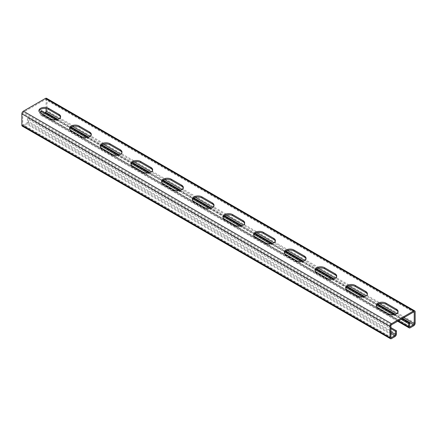 <?xml version="1.0" encoding="UTF-8"?>
<svg xmlns="http://www.w3.org/2000/svg" width="437" height="437" viewBox="0 0 437 437"><rect width="100%" height="100%" fill="white"/><g stroke="black" fill="none" stroke-linecap="round" stroke-linejoin="round"><path stroke-width="0.33" stroke-dasharray="2.19 1.64" d="M396.435 333.983L28.29 121.437L28.29 118.247L390.913 327.608M28.29 121.437A2.169 1.251 -60 0 1 26.761 124.097L23.385 126.042A2.169 1.251 -60 0 1 22.298 126.151M390.913 325.838L22.768 113.292L22.768 124.627L390.913 337.173L23.385 124.982L26.761 123.032A0.869 0.503 -60 0 0 27.373 121.967L27.373 118.782L390.913 328.668M28.29 118.247L27.373 118.782M23.385 124.982A0.869 0.503 -60 0 1 22.948 125.02A0.869 0.503 -60 0 1 22.768 124.627M46.087 108.562L46.087 99.827L413.615 312.018L45.47 99.472L23.385 112.227A0.869 0.503 -60 0 0 22.768 113.292M60.546 117.187A5.643 3.256 180 0 1 60.623 117.717A5.643 3.256 180 0 1 57.143 120.727A5.643 3.256 180 0 1 50.992 120.022L40.565 113.997A5.643 3.256 180 0 1 38.909 111.697A5.643 3.256 180 0 1 38.986 111.162M91.224 134.896A5.643 3.256 180 0 1 91.3 135.432A5.643 3.256 180 0 1 87.821 138.436A5.643 3.256 180 0 1 81.675 137.731L71.242 131.712A5.643 3.256 180 0 1 69.592 129.407A5.643 3.256 180 0 1 69.669 128.877M121.907 152.611A5.643 3.256 180 0 1 121.983 153.141A5.643 3.256 180 0 1 118.498 156.151A5.643 3.256 180 0 1 112.353 155.446L101.919 149.421A5.643 3.256 180 0 1 100.27 147.122A5.643 3.256 180 0 1 100.346 146.586M152.584 170.321A5.643 3.256 180 0 1 152.66 170.856A5.643 3.256 180 0 1 149.175 173.86A5.643 3.256 180 0 1 143.03 173.156L132.602 167.136A5.643 3.256 180 0 1 130.947 164.831A5.643 3.256 180 0 1 131.024 164.301M183.261 188.036A5.643 3.256 180 0 1 183.338 188.565A5.643 3.256 180 0 1 179.858 191.575A5.643 3.256 180 0 1 173.708 190.871L163.28 184.846A5.643 3.256 180 0 1 161.624 182.546A5.643 3.256 180 0 1 161.701 182.011M213.939 205.745A5.643 3.256 180 0 1 214.015 206.28A5.643 3.256 180 0 1 210.536 209.285A5.643 3.256 180 0 1 204.39 208.58L193.957 202.56A5.643 3.256 180 0 1 192.307 200.255A5.643 3.256 180 0 1 192.378 199.725M244.622 223.46A5.643 3.256 180 0 1 244.693 223.99A5.643 3.256 180 0 1 241.213 227A5.643 3.256 180 0 1 235.068 226.295L224.634 220.27A5.643 3.256 180 0 1 222.985 217.97A5.643 3.256 180 0 1 223.061 217.435M275.299 241.169A5.643 3.256 180 0 1 275.376 241.705A5.643 3.256 180 0 1 271.89 244.709A5.643 3.256 180 0 1 265.745 244.004L255.312 237.985A5.643 3.256 180 0 1 253.662 235.68A5.643 3.256 180 0 1 253.739 235.15M305.976 258.884A5.643 3.256 180 0 1 306.053 259.414A5.643 3.256 180 0 1 302.568 262.424A5.643 3.256 180 0 1 296.423 261.719L285.995 255.694A5.643 3.256 180 0 1 284.34 253.394A5.643 3.256 180 0 1 284.416 252.859M336.654 276.594A5.643 3.256 180 0 1 336.73 277.129A5.643 3.256 180 0 1 333.251 280.133A5.643 3.256 180 0 1 327.1 279.429L316.672 273.409A5.643 3.256 180 0 1 315.017 271.104A5.643 3.256 180 0 1 315.093 270.574M367.331 294.309A5.643 3.256 180 0 1 367.408 294.838A5.643 3.256 180 0 1 363.928 297.848A5.643 3.256 180 0 1 357.783 297.144L347.349 291.118A5.643 3.256 180 0 1 345.7 288.819A5.643 3.256 180 0 1 345.776 288.283M398.014 312.018A5.643 3.256 180 0 1 398.091 312.553A5.643 3.256 180 0 1 394.606 315.558A5.643 3.256 180 0 1 388.46 314.853L378.027 308.833A5.643 3.256 180 0 1 376.377 306.528A5.643 3.256 180 0 1 376.454 305.998M46.557 98.303A2.169 1.251 -60 0 1 47.005 99.297L47.005 110.632A2.169 1.251 -60 0 1 45.47 113.292L42.099 115.237A2.169 1.251 -60 0 1 41.012 115.346A2.169 1.251 -60 0 1 40.565 114.352L40.565 113.997M45.47 99.472A0.869 0.503 -60 0 1 45.907 99.434A0.869 0.503 -60 0 1 46.087 99.827M41.482 110.632L41.482 113.822L409.627 326.368L42.099 114.177L44.858 112.582M55.674 119.885L70.013 128.167M86.351 137.6L100.696 145.882M117.029 155.31L131.373 163.591M147.706 173.025L162.051 181.306M178.389 190.734L192.728 199.015M209.066 208.449L223.411 216.73M239.744 226.158L254.088 234.44M270.421 243.873L284.766 252.154M301.098 261.583L315.443 269.864M331.781 279.298L346.12 287.579M362.459 297.007L376.803 305.288M393.136 314.722L401.04 319.283M42.099 114.177A0.869 0.503 -60 0 1 41.662 114.221A0.869 0.503 -60 0 1 41.482 113.822M57.132 119.667L70.674 127.489M87.81 137.376L101.357 145.199M118.487 155.091L132.034 162.914M149.164 172.801L162.711 180.623M179.847 190.516L193.389 198.338M210.525 208.225L224.072 216.047M241.202 225.94L254.749 233.762M271.88 243.649L285.427 251.472M302.557 261.364L316.104 269.187M333.24 279.074L346.781 286.896M363.917 296.789L377.464 304.611M394.595 314.498L401.958 318.753M394.901 336.637L26.761 124.097M391.53 338.588L23.385 126.042M391.53 324.773L23.385 112.227M415.15 311.843L47.005 99.297M415.15 323.178L47.005 110.632M403.799 317.688L396.73 313.608M379.447 303.628L366.053 295.893M348.77 285.918L335.376 278.183M318.092 268.203L304.693 260.468M287.415 250.494L274.015 242.759M256.738 232.779L243.338 225.044M226.055 215.07L212.661 207.335M195.377 197.355L181.983 189.62M164.7 179.645L151.3 171.91M134.022 161.93L120.623 154.195M103.34 144.221L89.946 136.486M72.662 126.506L59.268 118.771M413.615 325.838L45.47 113.292M410.239 327.783L42.099 115.237M402.57 318.398L395.409 314.263M378.027 304.228L364.731 296.548M347.349 286.514L334.048 278.839M316.672 268.804L303.371 261.124M285.995 251.089L272.693 243.414M255.312 233.38L242.016 225.7M224.634 215.665L211.339 207.99M193.957 197.956L180.656 190.275M163.28 180.241L149.978 172.566M132.602 162.531L119.301 154.851M101.919 144.816L88.624 137.142M71.242 127.107L57.941 119.427M398.276 320.878L40.565 114.352M50.992 118.957L50.992 120.022M81.675 136.672L81.675 137.731M71.242 130.647L71.242 131.712M112.353 154.381L112.353 155.446M101.919 148.362L101.919 149.421M143.03 172.096L143.03 173.156M132.602 166.071L132.602 167.136M173.708 189.805L173.708 190.871M163.28 183.786L163.28 184.846M204.39 207.52L204.39 208.58M193.957 201.495L193.957 202.56M235.068 225.23L235.068 226.295M224.634 219.21L224.634 220.27M265.745 242.945L265.745 244.004M255.312 236.92L255.312 237.985M296.423 260.654L296.423 261.719M285.995 254.634L285.995 255.694M327.1 278.369L327.1 279.429M316.672 272.344L316.672 273.409M357.783 296.078L357.783 297.144M347.349 290.059L347.349 291.118M388.46 313.793L388.46 314.853M378.027 307.768L378.027 308.833M390.913 333.273L26.761 123.032M390.913 331.858L27.373 121.967M391.093 337.566L22.948 125.02M414.052 311.98L45.907 99.434M397.643 321.244L41.012 115.346M409.808 326.767L41.662 114.221M60.623 116.657L60.623 117.717M38.909 110.632L38.909 111.697M91.3 134.367L91.3 135.432M69.592 128.347L69.592 129.407M121.983 152.081L121.983 153.141M100.27 146.056L100.27 147.122M152.66 169.791L152.66 170.856M130.947 163.771L130.947 164.831M183.338 187.506L183.338 188.565M161.624 181.481L161.624 182.546M214.015 205.215L214.015 206.28M192.307 199.196L192.307 200.255M244.693 222.93L244.693 223.99M222.985 216.905L222.985 217.97M275.376 240.64L275.376 241.705M253.662 234.62L253.662 235.68M306.053 258.354L306.053 259.414M284.34 252.329L284.34 253.394M336.73 276.064L336.73 277.129M315.017 270.044L315.017 271.104M367.408 293.779L367.408 294.838M345.7 287.754L345.7 288.819M398.091 311.488L398.091 312.553M376.377 305.468L376.377 306.528"/><path stroke-width="0.66" d="M401.04 319.283L408.71 323.708L408.71 326.898A2.169 1.251 120 0 0 409.158 327.892A2.169 1.251 120 0 0 410.239 327.783L413.615 325.838A2.169 1.251 120 0 0 415.15 323.178L415.15 311.843A2.169 1.251 120 0 0 414.702 310.849A2.169 1.251 120 0 0 413.615 310.958L391.53 323.708A2.169 1.251 120 0 0 389.995 326.368L389.995 337.703A2.169 1.251 120 0 0 390.443 338.697A2.169 1.251 120 0 0 391.53 338.588L394.901 336.637A2.169 1.251 120 0 0 396.435 333.983L396.435 330.793L395.518 331.328L390.913 328.668M390.913 327.608L396.435 330.793M401.958 318.753L409.627 323.178L409.627 326.368A0.869 0.503 120 0 0 409.808 326.767A0.869 0.503 120 0 0 410.239 326.723L413.615 324.773A0.869 0.503 120 0 0 414.232 323.708L414.232 312.373A0.869 0.503 120 0 0 414.052 311.98A0.869 0.503 120 0 0 413.615 312.018L391.53 324.773A0.869 0.503 120 0 0 390.913 325.838L390.913 337.173A0.869 0.503 120 0 0 391.093 337.566A0.869 0.503 120 0 0 391.53 337.528L394.901 335.578A0.869 0.503 120 0 0 395.518 334.513L395.518 331.328M390.443 338.697L22.298 126.151A2.169 1.251 -60 0 1 21.85 125.157L21.85 113.822A2.169 1.251 -60 0 1 23.385 111.162L45.47 98.412A2.169 1.251 -60 0 1 46.557 98.303L414.702 310.849M55.674 119.885L40.565 111.162L40.565 112.937L50.992 118.957A5.643 3.256 180 0 0 57.143 119.662A5.643 3.256 180 0 0 60.623 116.657A5.643 3.256 180 0 0 58.973 114.352L48.54 108.332L48.54 109.392L58.973 115.417A5.643 3.256 180 0 1 60.546 117.187M40.565 112.937A5.643 3.256 180 0 1 38.909 110.632A5.643 3.256 180 0 1 42.394 107.622A5.643 3.256 180 0 1 48.54 108.332M79.217 126.042A5.643 3.256 180 0 0 73.072 125.337A5.643 3.256 180 0 0 69.592 128.347A5.643 3.256 180 0 0 71.242 130.647L81.675 136.672A5.643 3.256 180 0 0 87.821 137.376A5.643 3.256 180 0 0 91.3 134.367A5.643 3.256 180 0 0 89.651 132.067L79.217 126.042L79.217 127.107L89.651 133.127A5.643 3.256 180 0 1 91.224 134.896M109.9 143.757A5.643 3.256 180 0 0 103.749 143.046A5.643 3.256 180 0 0 100.27 146.056A5.643 3.256 180 0 0 101.919 148.362L112.353 154.381A5.643 3.256 180 0 0 118.498 155.086A5.643 3.256 180 0 0 121.983 152.081A5.643 3.256 180 0 0 120.328 149.776L109.9 143.757L109.9 144.816L120.328 150.841A5.643 3.256 180 0 1 121.907 152.611M140.577 161.466A5.643 3.256 180 0 0 134.432 160.761A5.643 3.256 180 0 0 130.947 163.771A5.643 3.256 180 0 0 132.602 166.071L143.03 172.096A5.643 3.256 180 0 0 149.175 172.801A5.643 3.256 180 0 0 152.66 169.791A5.643 3.256 180 0 0 151.005 167.491L140.577 161.466L140.577 162.531L151.005 168.551A5.643 3.256 180 0 1 152.584 170.321M171.255 179.181A5.643 3.256 180 0 0 165.11 178.471A5.643 3.256 180 0 0 161.624 181.481A5.643 3.256 180 0 0 163.28 183.786L173.708 189.805A5.643 3.256 180 0 0 179.858 190.51A5.643 3.256 180 0 0 183.338 187.506A5.643 3.256 180 0 0 181.688 185.201L171.255 179.181L171.255 180.241L181.688 186.266A5.643 3.256 180 0 1 183.261 188.036M201.932 196.89A5.643 3.256 180 0 0 195.787 196.186A5.643 3.256 180 0 0 192.307 199.196A5.643 3.256 180 0 0 193.957 201.495L204.39 207.52A5.643 3.256 180 0 0 210.536 208.225A5.643 3.256 180 0 0 214.015 205.215A5.643 3.256 180 0 0 212.366 202.915L201.932 196.89L201.932 197.956L212.366 203.975A5.643 3.256 180 0 1 213.939 205.745M232.61 214.605A5.643 3.256 180 0 0 226.464 213.895A5.643 3.256 180 0 0 222.985 216.905A5.643 3.256 180 0 0 224.634 219.21L235.068 225.23A5.643 3.256 180 0 0 241.213 225.934A5.643 3.256 180 0 0 244.693 222.93A5.643 3.256 180 0 0 243.043 220.625L232.61 214.605L232.61 215.665L243.043 221.69A5.643 3.256 180 0 1 244.622 223.46M263.293 232.315A5.643 3.256 180 0 0 257.142 231.61A5.643 3.256 180 0 0 253.662 234.62A5.643 3.256 180 0 0 255.312 236.92L265.745 242.945A5.643 3.256 180 0 0 271.89 243.649A5.643 3.256 180 0 0 275.376 240.64A5.643 3.256 180 0 0 273.72 238.34L263.293 232.315L263.293 233.38L273.72 239.4A5.643 3.256 180 0 1 275.299 241.169M293.97 250.03A5.643 3.256 180 0 0 287.825 249.319A5.643 3.256 180 0 0 284.34 252.329A5.643 3.256 180 0 0 285.995 254.634L296.423 260.654A5.643 3.256 180 0 0 302.568 261.359A5.643 3.256 180 0 0 306.053 258.354A5.643 3.256 180 0 0 304.398 256.049L293.97 250.03L293.97 251.089L304.398 257.114A5.643 3.256 180 0 1 305.976 258.884M324.647 267.739A5.643 3.256 180 0 0 318.502 267.034A5.643 3.256 180 0 0 315.017 270.044A5.643 3.256 180 0 0 316.672 272.344L327.1 278.369A5.643 3.256 180 0 0 333.251 279.074A5.643 3.256 180 0 0 336.73 276.064A5.643 3.256 180 0 0 335.081 273.764L324.647 267.739L324.647 268.804L335.081 274.824A5.643 3.256 180 0 1 336.654 276.594M355.325 285.454A5.643 3.256 180 0 0 349.179 284.744A5.643 3.256 180 0 0 345.7 287.754A5.643 3.256 180 0 0 347.349 290.059L357.783 296.078A5.643 3.256 180 0 0 363.928 296.783A5.643 3.256 180 0 0 367.408 293.779A5.643 3.256 180 0 0 365.758 291.474L355.325 285.454L355.325 286.514L365.758 292.539A5.643 3.256 180 0 1 367.331 294.309M386.008 303.163A5.643 3.256 180 0 0 379.857 302.459A5.643 3.256 180 0 0 376.377 305.468A5.643 3.256 180 0 0 378.027 307.768L388.46 313.793A5.643 3.256 180 0 0 394.606 314.498A5.643 3.256 180 0 0 398.091 311.488A5.643 3.256 180 0 0 396.435 309.188L386.008 303.163L386.008 304.228L396.435 310.248A5.643 3.256 180 0 1 398.014 312.018M38.986 111.162A5.643 3.256 180 0 1 42.826 108.595A5.643 3.256 180 0 1 48.54 109.392M69.669 128.877A5.643 3.256 180 0 1 73.509 126.309A5.643 3.256 180 0 1 79.217 127.107M100.346 146.586A5.643 3.256 180 0 1 104.186 144.019A5.643 3.256 180 0 1 109.9 144.816M131.024 164.301A5.643 3.256 180 0 1 134.864 161.734A5.643 3.256 180 0 1 140.577 162.531M161.701 182.011A5.643 3.256 180 0 1 165.541 179.443A5.643 3.256 180 0 1 171.255 180.241M192.378 199.725A5.643 3.256 180 0 1 196.218 197.158A5.643 3.256 180 0 1 201.932 197.956M223.061 217.435A5.643 3.256 180 0 1 226.901 214.867A5.643 3.256 180 0 1 232.61 215.665M253.739 235.15A5.643 3.256 180 0 1 257.579 232.582A5.643 3.256 180 0 1 263.293 233.38M284.416 252.859A5.643 3.256 180 0 1 288.256 250.292A5.643 3.256 180 0 1 293.97 251.089M315.093 270.574A5.643 3.256 180 0 1 318.934 268.007A5.643 3.256 180 0 1 324.647 268.804M345.776 288.283A5.643 3.256 180 0 1 349.616 285.716A5.643 3.256 180 0 1 355.325 286.514M376.454 305.998A5.643 3.256 180 0 1 380.294 303.431A5.643 3.256 180 0 1 386.008 304.228M59.268 118.771L46.087 111.162L46.087 108.562M44.858 112.582L45.47 112.227A0.869 0.503 -60 0 0 46.087 111.162M70.013 128.167L86.351 137.6M100.696 145.882L117.029 155.31M131.373 163.591L147.706 173.025M162.051 181.306L178.389 190.734M192.728 199.015L209.066 208.449M223.411 216.73L239.744 226.158M254.088 234.44L270.421 243.873M284.766 252.154L301.098 261.583M315.443 269.864L331.781 279.298M346.12 287.579L362.459 297.007M376.803 305.288L393.136 314.722M40.565 111.162L41.482 110.632L57.132 119.667M70.674 127.489L87.81 137.376M101.357 145.199L118.487 155.091M132.034 162.914L149.164 172.801M162.711 180.623L179.847 190.516M193.389 198.338L210.525 208.225M224.072 216.047L241.202 225.94M254.749 233.762L271.88 243.649M285.427 251.472L302.557 261.364M316.104 269.187L333.24 279.074M346.781 286.896L363.917 296.789M377.464 304.611L394.595 314.498M408.71 323.708L409.627 323.178M389.995 337.703L21.85 125.157M389.995 326.368L21.85 113.822M391.53 337.528L390.913 337.173M391.53 323.708L23.385 111.162M413.615 310.958L45.47 98.412M414.232 312.373L413.615 312.018M414.232 323.708L403.799 317.688M396.73 313.608L379.447 303.628M366.053 295.893L348.77 285.918M335.376 278.183L318.092 268.203M304.693 260.468L287.415 250.494M274.015 242.759L256.738 232.779M243.338 225.044L226.055 215.07M212.661 207.335L195.377 197.355M181.983 189.62L164.7 179.645M151.3 171.91L134.022 161.93M120.623 154.195L103.34 144.221M89.946 136.486L72.662 126.506M413.615 324.773L402.57 318.398M395.409 314.263L378.027 304.228M364.731 296.548L347.349 286.514M334.048 278.839L316.672 268.804M303.371 261.124L285.995 251.089M272.693 243.414L255.312 233.38M242.016 225.7L224.634 215.665M211.339 207.99L193.957 197.956M180.656 190.275L163.28 180.241M149.978 172.566L132.602 162.531M119.301 154.851L101.919 144.816M88.624 137.142L71.242 127.107M57.941 119.427L45.47 112.227M410.239 326.723L409.627 326.368M408.71 326.898L398.276 320.878M58.973 114.352L58.973 115.417M89.651 132.067L89.651 133.127M120.328 149.776L120.328 150.841M151.005 167.491L151.005 168.551M181.688 185.201L181.688 186.266M212.366 202.915L212.366 203.975M243.043 220.625L243.043 221.69M273.72 238.34L273.72 239.4M304.398 256.049L304.398 257.114M335.081 273.764L335.081 274.824M365.758 291.474L365.758 292.539M396.435 309.188L396.435 310.248M394.901 335.578L390.913 333.273M395.518 334.513L390.913 331.858M409.158 327.892L397.643 321.244"/></g></svg>
